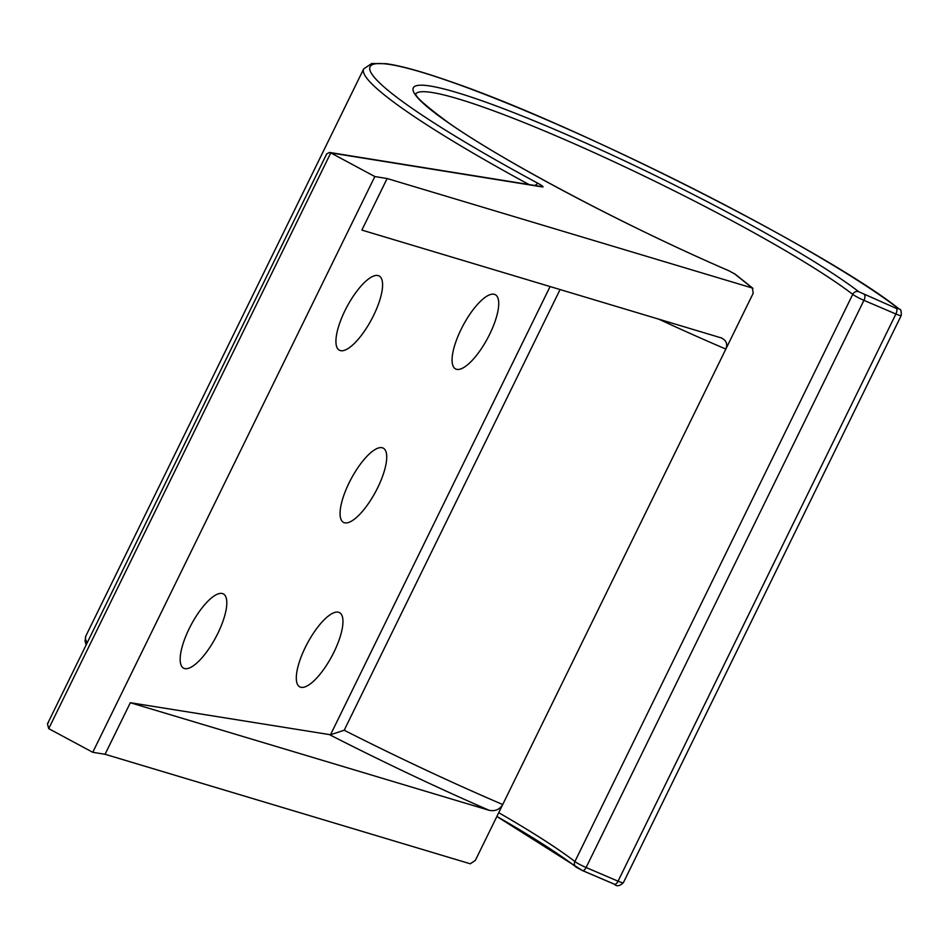 <?xml version="1.0" encoding="UTF-8"?>
<svg xmlns="http://www.w3.org/2000/svg" width="949" height="949" viewBox="0 0 949 949"><rect width="100%" height="100%" fill="white"/><g stroke="black" fill="none" stroke-linecap="round" stroke-linejoin="round"><path stroke-width="1.42" d="M542.413 186.941L330.774 152.884L374.831 176.55L92.765 752.296L48.719 728.642L47.45 723.909L326.693 153.916L329.517 152.445L541.072 186.49A4.816 4.52 -80.9 0 1 542.413 186.941A9.62 1.032 26.1 0 0 537.81 183.24L534.999 185.518M92.765 752.296L105.066 754.277L470.289 863.792L475.354 860.375L502.721 804.527C499.66 809.533 495.153 811.466 489.186 810.316L130.333 702.723L105.066 754.277M48.458 722.462L47.45 723.909M374.831 176.55L387.133 178.519L361.866 230.085L721.75 338.058M550.1 286.527L330.513 734.751L130.333 702.723M377.749 487.584A42.1 13.832 -61.8 0 1 343.479 522.365A42.1 13.832 -61.8 0 1 349.042 482.97A42.1 13.832 -61.8 0 1 383.313 448.177A42.1 13.832 -61.8 0 1 377.749 487.584M373.609 315.412A42.1 13.832 -61.8 0 1 339.327 350.193A42.1 13.832 -61.8 0 1 344.902 310.786A42.1 13.832 -61.8 0 1 379.173 276.005A42.1 13.832 -61.8 0 1 373.609 315.412M333.989 652.058A42.1 13.832 -61.8 0 1 299.718 686.839A42.1 13.832 -61.8 0 1 305.281 647.432A42.1 13.832 -61.8 0 1 339.552 612.651A42.1 13.832 -61.8 0 1 333.989 652.058M217.843 633.363A42.1 13.832 -61.8 0 1 183.572 668.143A42.1 13.832 -61.8 0 1 189.136 628.748A42.1 13.832 -61.8 0 1 223.406 593.955A42.1 13.832 -61.8 0 1 217.843 633.363M489.755 334.095A42.1 13.832 -61.8 0 1 455.473 368.888A42.1 13.832 -61.8 0 1 461.048 329.481A42.1 13.832 -61.8 0 1 495.319 294.7A42.1 13.832 -61.8 0 1 489.755 334.095M330.513 734.751L344.19 730.244A312.779 33.369 26.1 0 0 502.721 804.527L725.843 349.078A312.779 33.369 -153.9 0 1 658.499 319.03M720.73 337.69C726.139 339.956 727.847 343.752 725.843 349.078L753.209 293.217L752.343 288.033L387.133 178.519M48.719 728.642L330.774 152.884L329.517 152.445M575.236 866.342A259.848 27.723 26.1 0 0 496.885 816.437M496.873 816.472L582.532 870.601A4.816 2.076 -66.8 0 1 582.318 870.47L576.719 867.481A4.816 4.235 -52.5 0 1 574.904 861.526A255.032 27.213 26.1 0 0 498.723 812.688M752.343 288.033L734.55 273.822L729.034 270.845A259.848 27.723 -153.9 0 1 430.051 109.159A259.848 27.723 -153.9 0 1 553.801 129.064A259.848 27.723 -153.9 0 1 858.786 291.734L896.331 308.389A4.816 2.076 113.2 0 1 895.892 314.012A9.62 1.032 26.1 0 0 901.194 315.578L623.351 882.748C619.614 886.152 616.66 886.663 614.489 884.266A4.816 2.076 -66.8 0 0 618.048 881.182L586.102 867.516A4.816 2.076 -66.8 0 1 582.532 870.601L614.489 884.266A4.816 2.076 -66.8 0 1 614.276 884.136L582.769 870.672M87.189 642.793A312.779 33.369 -153.9 0 1 85.825 636.067L85.019 640.966L86.134 644.94M623.351 882.748A9.62 1.032 -153.9 0 1 618.048 881.182L895.892 314.012L863.946 300.347L586.102 867.516A9.62 1.032 -153.9 0 1 574.904 861.526L852.748 294.368A9.62 1.032 26.1 0 0 863.946 300.347A4.816 2.076 113.2 0 0 864.385 294.724M560.1 289.516L344.19 730.244M734.55 273.822A4.816 4.306 -51.4 0 1 735.439 274.368L752.996 288.377M896.331 308.389L898.596 308.722A307.974 32.859 26.1 0 0 448.474 80.962A307.974 32.859 26.1 0 0 537.81 183.24M898.596 308.722A4.816 4.247 -52.3 0 1 899.427 309.208C827.943 251.675 574.797 123.584 448.64 80.95C421.32 71.424 400.49 65.671 386.148 63.702L371.711 63.524L363.681 68.909A312.779 33.369 26.1 0 0 529.044 184.557M858.786 291.734A4.816 4.235 127.5 0 0 852.748 294.368A255.032 27.213 -153.9 0 0 603.149 156.751A255.032 27.213 -153.9 0 0 415.781 93.904M329.789 734.811A322.411 34.401 26.1 0 0 489.186 810.316M363.681 68.909L85.825 636.067M899.427 309.208C900.874 309.054 901.455 311.189 901.194 315.578M415.709 93.607C414.725 96.122 425.484 105.719 447.987 122.385C502.662 161.116 627.847 227.274 728.832 270.726L735.439 274.368"/></g></svg>
